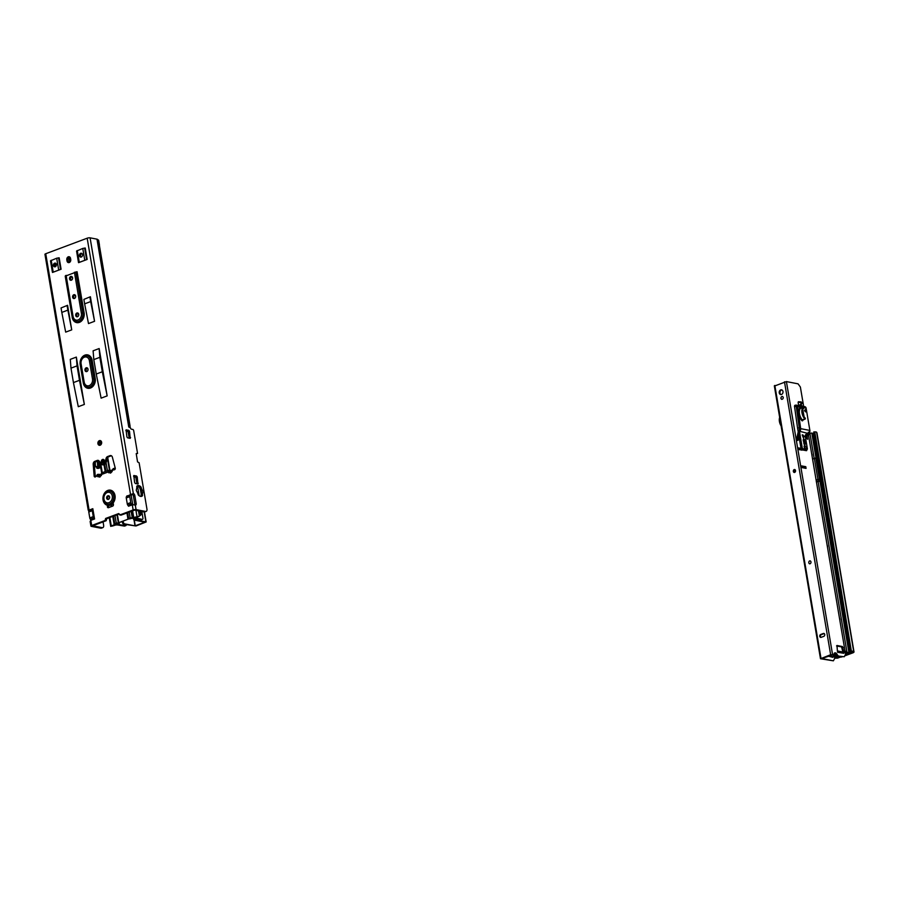 <?xml version="1.0" encoding="UTF-8"?>
<svg xmlns="http://www.w3.org/2000/svg" width="899" height="899" viewBox="0 0 899 899"><rect width="100%" height="100%" fill="white"/><g stroke="black" fill="none" stroke-linecap="round" stroke-linejoin="round"><path stroke-width="1.35" d="M103.025 472.503L99.856 477.111L97.081 476.133L97.946 474.414A1.922 1.079 91.2 0 1 98.294 474.312L98.294 474.312A1.922 1.079 91.2 0 1 98.811 474.582L101.418 475.537M100.34 475.549L101.048 474.897L100.34 475.549A1.922 1.079 69.4 0 0 99.856 477.111M108.655 470.402L107.79 472.121L110.566 473.099A1.922 1.079 -110.6 0 1 111.049 471.526L110.442 471.379A1.922 1.113 127.3 0 0 108.7 472.807M108.228 470.435A1.922 1.596 67.7 0 1 109.487 470.57A1.922 1.079 -88.8 0 0 109.004 470.301L109.004 470.301A1.922 1.079 -88.8 0 0 108.745 470.357M110.566 473.099L112.128 471.526L111.757 470.885L111.049 471.526M55.12 266.846A1.955 1.528 100.9 0 1 55.817 263.272M56.423 264.385A1.955 1.528 100.9 0 1 53.401 265.52A1.955 1.528 100.9 0 1 56.423 264.385M87.394 368.006A1.955 1.528 -79.1 0 0 86.697 371.579M84.978 370.253A1.955 1.528 -79.1 0 0 88.012 369.118A1.955 1.528 -79.1 0 0 84.978 370.253M79.472 255.743A1.955 1.528 -79.1 0 0 82.506 254.608A1.955 1.528 -79.1 0 0 79.472 255.743M81.888 253.496A1.955 1.528 -79.1 0 0 81.202 257.069M113.15 504.024L111.667 504.294M109.757 505.193L109.161 505.609A12.024 9.406 -79.1 0 0 108.981 505.721A1.202 0.944 100.9 0 0 108.678 507.598M75.707 315.437A1.955 1.528 -79.1 0 0 78.741 314.302A1.955 1.528 -79.1 0 0 75.707 315.437M78.123 313.2A1.955 1.528 -79.1 0 0 77.426 316.763M72.617 297.176A1.955 1.528 -79.1 0 0 75.651 296.041A1.955 1.528 -79.1 0 0 72.617 297.176M75.033 294.928A1.955 1.528 -79.1 0 0 74.336 298.49M69.526 278.904A1.955 1.528 -79.1 0 0 72.561 277.769A1.955 1.528 -79.1 0 0 69.526 278.904M71.942 276.656A1.955 1.528 -79.1 0 0 71.246 280.218M106.61 498.147A1.955 1.528 -79.1 0 0 109.633 497.012A1.955 1.528 -79.1 0 0 106.61 498.147M109.026 495.9A1.955 1.528 -79.1 0 0 108.33 499.462M101.351 461.783A1.955 1.528 -79.1 0 0 104.374 460.648A1.955 1.528 -79.1 0 0 101.351 461.783M103.756 459.535A1.955 1.528 -79.1 0 0 103.07 463.097M101.632 442.241A2.405 1.877 100.9 0 1 97.912 443.645A2.405 1.877 100.9 0 1 101.632 442.241M101.295 444.185L100.733 440.802A2.405 1.877 -79.1 0 0 99.89 445.297M142.952 491.607A1.326 0.742 69.4 0 0 142.357 490.427L142.3 490.36A4.843 2.719 69.4 0 0 141.716 488.977A3.012 1.686 -110.6 0 1 141.165 487.382L141.098 487.146A5.709 3.214 69.4 0 0 137.637 485.617A5.709 3.214 69.4 0 0 136.738 486.303L136.749 486.528A3.012 1.686 -110.6 0 1 136.727 488.011A4.843 2.719 69.4 0 0 136.569 489.247L136.547 489.314A1.326 0.742 69.4 0 0 136.322 490.326A1.326 0.742 69.4 0 0 136.918 491.495L136.974 491.573A4.843 2.719 69.4 0 0 137.558 492.955A3.012 1.686 -110.6 0 1 138.109 494.551L138.176 494.787A5.709 3.214 69.4 0 0 141.637 496.315A5.709 3.214 69.4 0 0 142.536 495.63L142.525 495.405A3.012 1.686 -110.6 0 1 142.548 493.922A4.843 2.719 69.4 0 0 142.694 492.686L142.727 492.618A1.326 0.742 69.4 0 0 142.952 491.607M136.985 486.022A5.709 3.214 -110.6 0 1 139.705 487.674L139.772 487.91A3.012 1.686 69.4 0 0 140.323 489.494A4.843 2.719 -110.6 0 1 140.907 490.876L140.952 490.955A1.326 0.742 -110.6 0 1 141.548 492.124A1.326 0.742 -110.6 0 1 141.323 493.146L141.3 493.203A4.843 2.719 -110.6 0 1 141.154 494.439A3.012 1.686 69.4 0 0 141.121 495.922L141.132 496.147A5.709 3.214 -110.6 0 1 140.885 496.428M112.892 503.833L112.723 503.8A1.202 0.944 100.9 0 1 112.69 506.103L108.498 507.677A1.202 0.944 100.9 0 1 108.105 505.395L108.049 505.395A7.709 6.035 100.9 0 1 103.07 499.99A7.709 6.035 100.9 0 1 107.801 490.427A7.709 6.035 100.9 0 1 115.016 495.518A7.709 6.035 100.9 0 1 112.353 503.777L112.308 503.811A1.202 0.944 100.9 0 1 112.723 503.777A1.202 0.944 -79.1 0 0 112.487 503.856L112.465 503.856M108.981 505.721L108.06 505.553A1.202 0.944 -79.1 0 1 108.296 505.429L112.364 503.833M98.823 474.694A1.922 1.113 -52.7 0 0 97.081 476.133L95.946 476.256A1.202 0.944 100.9 0 1 94.148 476.043L93.204 464.289A2.585 2.023 100.9 0 1 94.822 461.344L97.204 460.445A2.585 2.023 100.9 0 1 99.148 461.03L102.093 464.693L104.756 463.603L106.082 458.423A2.585 2.023 100.9 0 1 107.61 456.546L109.993 455.658A2.585 2.023 100.9 0 1 112.353 457.108L115.252 468.132A1.202 0.944 100.9 0 1 113.746 469.581L112.701 470.267L113.341 468.514L115.252 468.873M134.771 504.946A1.809 1.011 69.4 0 0 134.783 504.069L133.434 496.079A1.809 1.011 69.4 0 0 132.4 494.315L132.389 494.225A1.202 0.674 69.4 0 0 132.232 494.225A1.809 1.011 69.4 0 0 131.962 494.147L131.411 494.855A1.865 1.045 -110.6 0 1 131.288 496.034L132.602 503.811A1.865 1.045 69.4 0 1 133.074 504.788M136.21 453.579L137.547 461.895L139.12 462.749L146.93 508.946A3.012 1.686 -110.6 0 1 146.144 511.407L144.75 511.924A3.012 1.686 -110.6 0 1 144.177 511.969L134.67 510.126L120.848 515.206L118.657 513.576L105.61 518.465L105.104 520.487L91.698 525.499A2.101 0.562 170.4 0 0 90.911 526.106A2.101 0.562 170.4 0 0 91.361 526.365L100.868 528.207A3.012 1.686 69.4 0 0 101.441 528.163L102.846 527.634A3.012 1.686 69.4 0 0 103.621 525.185L103.037 521.712M105.104 520.487L106.206 520.701L106.723 518.678L119.028 514.059M106.206 520.701L92.698 525.803L102.272 527.679A3.012 1.686 69.4 0 0 102.846 527.634M68.987 262.598A2.405 1.877 100.9 0 1 68.11 261.148L67.919 260.013A2.405 1.877 100.9 0 1 69.661 256.957M103.082 464.884L105.857 463.817L107.183 458.636A2.585 2.023 100.9 0 1 108.712 456.759L111.094 455.872A2.585 2.023 100.9 0 1 111.431 455.782M95.463 476.863A1.202 0.944 100.9 0 1 95.26 476.256L94.305 464.502A2.585 2.023 100.9 0 1 95.923 461.558L98.306 460.659A2.585 2.023 100.9 0 1 98.643 460.569M97.227 474.672L97.946 474.414M96.159 476.47L97.238 474.683M67.582 305.289L61.053 307.952L67.582 305.289L71.729 329.854L67.863 310.133L61.806 312.403L61.053 307.952M61.806 312.403L65.683 332.124L71.729 329.854M90.394 296.737L83.877 299.389L90.394 296.737L94.552 321.303L90.675 301.581L84.63 303.851L83.877 299.389M84.63 303.851L88.495 323.573L94.552 321.303M76.336 357.094L70.291 359.364L70.987 368.141L77.044 365.882L76.336 357.094L84.349 404.438L79.483 380.311L73.437 382.581L70.987 368.141M73.437 382.581L78.292 406.708L84.349 404.438M99.16 348.542L93.103 350.812L93.811 359.589L99.856 357.319L99.16 348.542L107.161 395.886L102.306 371.759L96.249 374.029L93.811 359.589M96.249 374.029L101.115 398.156L107.161 395.886M70.74 259.541A2.405 1.877 100.9 0 1 67.009 260.935L66.818 259.8A2.405 1.877 100.9 0 1 70.538 258.395L70.74 259.541M91.069 520.274L94.541 518.925L93.811 517.925A1.865 1.045 -110.6 0 1 93.271 516.61L92.271 510.699A1.865 1.045 -110.6 0 1 92.395 509.508L92.822 508.688L94.564 518.97L90.833 520.364A2.101 0.562 170.4 0 0 90.563 520.476L90.585 521.791L90.563 520.476M146.144 511.407A3.012 1.686 -110.6 0 1 145.571 511.441L136.064 509.609A2.101 0.562 170.4 0 0 133.142 509.969L119.747 514.992M45.399 254.597A2.101 0.562 -9.6 0 1 44.95 254.338A2.101 0.562 -9.6 0 1 45.737 253.732L87.181 238.201L130.535 494.551L126.388 496.765A1.865 1.045 -110.6 0 0 126.265 497.956L127.265 503.867A1.865 1.045 -110.6 0 0 127.804 505.182L128.546 506.227L132.277 504.822L133.142 509.969M90.158 510.317L88.821 510.205A2.101 0.562 -9.6 0 1 89.091 510.093L88.9 510.823A1.865 1.045 69.4 0 0 88.776 512.003L89.776 517.914A1.865 1.045 69.4 0 0 90.327 519.229L91.046 520.24M78.573 262.677L87.169 259.451L78.561 262.598M52.502 272.453L61.098 269.228L52.49 272.375M114.69 469.66L114.443 468.222L113.679 469.941M114.544 469.739L113.746 469.581M88.821 510.205L90.057 509.857M106.723 518.678L105.61 518.465M112.532 503.811L113.454 503.991M108.24 505.429L109.161 505.609M131.962 494.147L133.355 493.618L130.849 494.45L131.681 494.753M132.232 494.225L133.636 493.697A1.809 1.011 69.4 0 0 133.355 493.618L90.091 237.83L96.991 239.168A2.101 0.562 -9.6 0 1 97.272 239.258L98.665 240.325L99.441 244.921M132.277 504.822A2.101 0.562 170.4 0 1 132.591 504.721L135.288 505.036A1.809 1.011 69.4 0 0 135.558 505.058A1.202 0.674 69.4 0 0 135.715 505.114L135.704 505.024A1.809 1.011 69.4 0 0 136.176 503.552L134.828 495.563A1.809 1.011 69.4 0 0 133.805 493.787L133.782 493.697A1.202 0.674 69.4 0 0 133.636 493.697M87.181 238.201A2.101 0.562 -9.6 0 1 90.091 237.83M129.838 426.497A2.101 0.562 170.4 0 0 130.052 426.306L129.928 427.261M129.861 426.328L101.407 257.316L130.097 426.171M98.497 240.078L99.362 245.225L98.598 245.191L99.362 245.225L101.407 257.316L100.913 258.89M97.272 239.258L129.108 427.104M129.04 427.07A2.101 0.562 170.4 0 0 128.748 426.98L130.501 427.902A1.191 0.674 69.4 0 0 131.423 429.183L132.771 429.441A1.191 0.674 -110.6 0 1 132.816 429.452L132.816 429.452A1.202 0.674 69.4 0 1 133.704 430.722L137.558 453.501L136.311 453.546M137.907 483.999L135.333 483.505L134.636 482.538L133.805 475.526L136.558 476.009L137.255 476.976L137.907 483.999M130.186 438.33L127.602 437.835L126.905 436.869L126.085 429.846L128.827 430.34L129.523 431.295L130.186 438.33M125.838 430.554L128.13 431.823L129.198 438.139M133.569 476.223L135.85 477.493L136.929 483.808M133.805 493.787L132.4 494.315M98.564 240.134L97.924 241.213M126.804 495.99L131.411 494.855M130.299 494.675L129.872 495.461A1.865 1.045 69.4 0 0 129.759 496.641L130.748 502.552A1.865 1.045 69.4 0 0 131.299 503.867L132.041 504.912M92.822 508.733L89.327 510.036L92.822 508.688M132.389 494.225L133.782 493.697M102.306 371.759L99.856 357.319M79.483 380.311L77.044 365.882M90.675 301.581L89.922 297.119M67.863 310.133L67.11 305.682M65.222 276.184L72.212 317.257A7.63 5.967 -79.1 0 0 79.348 322.292A7.63 5.967 -79.1 0 0 84.023 312.83L82.775 312.987A6.72 5.259 100.9 0 1 78.651 321.325A6.72 5.259 100.9 0 1 72.358 316.886L65.222 276.184M77.078 271.723L84.113 312.807L77.078 271.723L65.267 276.15M78.494 262.407L76.561 251.046L82.764 248.439L85.248 248.034L87.169 259.451M52.423 272.183L50.49 260.822L56.693 258.215L59.165 257.811L61.098 269.228M112.128 471.526L112.341 469.626M111.577 470.907L110.442 471.379L109.532 470.683A1.922 1.113 127.3 0 0 107.79 472.121L101.992 474.29L101.43 473.706L99.733 475.391A1.922 1.113 127.3 0 0 97.991 476.83M111.409 470.458A1.922 1.079 91.2 0 1 111.757 470.357L111.757 470.357A1.922 1.079 91.2 0 1 111.824 470.368L108.24 470.424L102.576 472.559A1.922 1.596 67.7 0 1 102.621 472.537L101.632 473.638M100.699 474.47A1.922 1.079 91.2 0 1 101.048 474.38L101.048 474.38A1.922 1.079 91.2 0 1 101.115 474.38L97.53 474.447M97.71 460.884L97.98 467.862L97.07 468.289L100.283 467.705L97.744 467.873L97.384 461.131L95.238 462.131M100.812 464.783L99.935 465.109A7.776 4.371 69.4 0 0 100.463 466.761L99.632 467.165L100.239 467.637L96.822 468.121A7.597 4.27 -110.6 0 1 96.362 466.682L95.485 466.772L96.339 466.457A7.776 4.371 69.4 0 0 96.867 468.109L96.935 468.154M97.8 467.031L98.89 467.109L98.845 462.738M95.272 461.962L95.272 461.962A7.754 4.36 69.4 0 0 95.148 465.66A7.754 4.36 69.4 0 0 95.215 466.087L95.193 466.154A7.574 4.259 -110.6 0 1 95.125 465.806M100.239 467.379L99.036 467.851M98.665 467.963L98.89 467.109M100.194 467.795L97.856 468.267M100.194 467.783L98.092 468.435M95.204 462.019L95.485 466.772M98.598 460.827L99.609 467.255L98.721 460.625M98.598 460.58L99.047 466.57M100.182 465.233L100.924 464.952M140.694 511.295A3.394 1.91 -110.6 0 1 140.233 515.475A3.394 1.91 -110.6 0 1 139.592 515.52A3.394 1.91 -110.6 0 1 139.266 515.419M124.939 525.836A1.809 1.011 -110.6 0 1 124.658 526.039A1.809 1.011 -110.6 0 1 124.32 526.072L117.027 524.87M126.332 524.713A1.809 1.011 -110.6 0 1 125.826 525.612A1.809 1.011 -110.6 0 1 125.478 525.634L117.679 524.398L112.229 526.095L115.42 524.881L115.668 523.847L129.535 518.644M127.624 512.497L128.636 518.465L128.096 519.139L117.645 523.218M129.546 518.644L128.636 518.465L130.164 517.891L134.648 517.667L129.58 518.892M109.847 517.509L111.274 525.915L110.701 526.353L117.578 524.533M111.274 525.915L114.499 524.701L114.746 523.668L118.421 522.746L117.084 514.79M138.502 510.868L139.401 516.206L135.603 517.858L142.154 519.375A1.809 1.011 69.4 0 0 142.492 519.352A1.809 1.011 69.4 0 0 142.997 518.431L141.828 511.509M134.266 518.296L140.986 519.813A1.809 1.011 69.4 0 0 141.334 519.791A1.809 1.011 69.4 0 0 141.604 519.588M137.536 486.112L139.165 495.731M139.143 510.992A3.394 1.91 -110.6 0 1 139.592 515.52M135.603 517.858L133.951 517.869M134.648 517.667L137.918 516.464L134.007 518.195M139.401 516.206L133.726 517.498L132.591 510.801M123.253 521.926A1.809 1.011 69.4 0 0 124.646 523.859L123.714 524.207A1.809 1.011 -110.6 0 1 122.32 522.274L123.185 521.555M134.209 518.307A1.809 1.011 69.4 0 0 135.491 519.791L146.155 521.959L136.007 525.971L123.714 524.207M135.491 519.791L134.558 520.139L144.908 522.218L135.019 525.859L124.646 523.859M133.131 518.004L133.962 517.914M134.558 520.139A1.809 1.011 -110.6 0 1 133.164 518.206M100.003 249.09L101.373 257.181M850.398 651.573L813.752 431.958L850.398 651.573L852.162 651.561L852.634 652.505L844.959 655.393M850.836 651.202L851.859 651.157A3.012 0.809 -9.6 0 1 853.084 651.213A3.012 0.809 -9.6 0 1 853.702 651.505L853.376 652.652L844.667 655.91M816.966 432.947L816.618 432.262A3.012 0.809 170.4 0 0 816.011 431.969A3.012 0.809 170.4 0 0 814.775 431.913L851.42 651.528M838.981 657.034L839.07 657.596L841.385 656.731M835.677 654L836.317 657.81L842.127 656.877M813.752 431.958L814.775 431.913M852.634 652.505L852.522 651.741L853.702 651.505L816.618 432.262M834.789 655.719L834.575 657.416M834.53 654.214L834.362 653.191A3.012 1.686 -110.6 0 1 836.373 655.135A1.202 0.674 69.4 0 0 837.149 655.91L844.217 656.753L837.149 655.91M799.964 449.815L799.762 448.646M836.317 657.81L835.216 657.596L834.89 655.686M838.048 658.09L835.879 658.192A3.012 0.809 -9.6 0 1 834.699 658.135M839.07 657.596L838.317 656.72M816.966 432.891L854.028 652.09L816.966 432.891M812.078 456.22A4.81 3.765 -79.1 0 0 812.022 454.759A4.81 3.765 -79.1 0 0 811.606 453.433M839.891 620.647A4.81 3.765 -79.1 0 0 839.835 619.186A4.81 3.765 -79.1 0 0 839.419 617.86M827.529 547.57A4.81 3.765 -79.1 0 0 827.473 546.109A4.81 3.765 -79.1 0 0 827.058 544.783M813.494 433.385L809.898 433.093L808.819 434.891M818.079 481.437L846.982 652.337L850.679 652.618L849.667 653.022A3.012 0.809 170.4 0 1 847.824 652.663L846.352 652.573L846.128 651.258L845.139 651.629M838.183 656.113L838.115 656.135A1.382 0.775 -110.6 0 1 838.003 656.101L837.374 656.349L838.07 656.315A3.012 0.809 170.4 0 1 839.913 656.675L839.947 656.495M837.902 656.056A1.382 0.775 -110.6 0 0 838.003 656.101L836.182 656.551L835.778 654.124M846.982 652.337L846.352 652.573M850.679 652.618L850.499 651.573M837.374 656.349L840.003 656.832M836.935 656.731L836.182 656.551M847.094 652.708A1.382 0.775 69.4 0 0 847.195 652.73L845.431 653.393M838.115 656.135L840.475 656.551M845.24 654.865L849.42 653.213L847.195 652.73M820.27 478.807L821.102 478.482L819.674 478.549L819.922 480.032L820.427 479.718M817.124 458.479L814.348 458.434L817.629 458.378L817.225 459.108L817.596 458.456M815.146 458.243L815.876 458.243L819.708 480.819L820.854 481.044L821.214 480.077L819.922 480.032M820.551 475.077L820.877 478.785M821.236 479.189L821.585 480.976M821.551 480.999L816.303 481.797M821.023 479.695L821.517 480.819M804.38 468.064L804.066 466.873M802.11 466.502L802.189 467.637M804.886 467.042L805.133 468.21M804.234 466.907L804.549 468.098M802.155 467.637L802.077 466.491L802.144 467.637M821.102 478.515L821.225 479.223L817.91 479.414L814.348 458.434L812.55 459.063M815.123 458.153L812.595 458.984L816.112 480.044M820.933 478.774L817.685 458.67M818.731 481.179L816.449 482.044L818.731 481.179L820.956 481.504M802.29 406.213A1.202 0.674 69.4 0 0 801.155 405.618L800.964 404.449A1.202 0.674 69.4 0 0 801.346 404.325L801.694 403.943A1.202 0.674 69.4 0 0 800.537 401.909L798.705 401.741A1.202 0.674 69.4 0 0 798.166 402.741L798.627 405.505M805.774 466.682L806.066 468.39L802.02 467.604L801.548 465.907L805.774 466.682L804.841 467.031L805.549 468.289M798.211 431.88L796.728 438.701A1.202 0.674 69.4 0 0 798.188 440.083L798.986 436.442M781.838 399.381A1.506 1.18 100.9 0 1 782.411 396.437M794.199 472.469A1.506 1.18 100.9 0 1 794.772 469.514M809.651 563.819A1.506 1.18 100.9 0 1 810.213 560.864M781.029 394.582A2.405 1.877 100.9 0 1 781.928 389.952M782.973 391.492A2.405 1.877 100.9 0 1 779.242 392.885A2.405 1.877 100.9 0 1 782.973 391.492M780.916 398.336A1.506 1.18 -79.1 0 0 783.243 397.47A1.506 1.18 -79.1 0 0 780.916 398.336M794.199 469.559A1.506 1.18 100.9 0 1 794.682 472.413A1.506 1.18 100.9 0 1 794.199 469.559M809.651 560.909A1.506 1.18 100.9 0 1 810.123 563.763A1.506 1.18 100.9 0 1 809.651 560.909M820.944 637.402A1.506 1.18 100.9 0 1 821.349 634.649L824.136 633.604A1.506 1.18 100.9 0 1 824.282 633.559M834.002 654.034L834.014 654.124A1.202 0.674 69.4 0 1 833.429 654.663L821.675 658.54L833.373 660.821L834.733 658.315L834.317 655.899M833.429 654.663L830.642 654.73L820.484 658.742L833.373 660.821M774.612 385.997L786.4 381.581L798.065 383.839L800.38 387.042L803.672 406.472M821.09 637.369A1.506 1.18 100.9 0 1 820.607 634.514L823.405 633.458A1.506 1.18 100.9 0 1 823.889 636.312L821.09 637.369M793.705 472.166L794.761 472.368M795.536 471.413L793.457 470.469M794.705 472.357L793.345 470.975M799.447 449.714L799.245 448.545M797.604 438.847L797.211 436.487M828.114 656.101L832.968 657.383L833.148 656.337M832.204 656.731L835.16 655.495L832.766 654.978A1.202 0.674 69.4 0 0 832.912 654.854M807.032 436.858L807.347 438.723L806.145 437.588L806.92 436.757L805.875 437.611M805.819 437.555L806.987 436.824M805.774 437.521L807.133 436.397L807.617 439.251L805.774 437.521M795.357 412.293A2.551 1.438 69.4 0 0 795.491 413.248M797.278 440.33L798.615 434.239M803.414 450.118L798.975 449.624L798.514 447.927L801.076 448.376M798.267 448.354L801.357 448.961M801.301 466.345L804.841 467.031M832.496 655.011A1.202 0.674 69.4 0 0 832.732 655L833.665 654.652M834.868 654.461L833.991 654.112A3.012 1.686 -110.6 0 1 834.8 652.865A3.012 1.686 -110.6 0 1 837.306 654.787A1.202 0.674 69.4 0 0 838.082 655.562M844.217 656.753L845.577 654.247L808.549 435.33M837.598 652.202L838.059 651.101L838.52 651.944L837.43 651.292L836.98 645.493L842.498 646.561L844.049 652.573L843.813 653.315L837.587 652.292M836.553 645.943L841.565 646.909L843.093 652.775M799.38 402.404L798.166 402.168M800.526 404.55L800.762 404.292A1.202 0.674 69.4 0 0 800.088 402.168M799.717 405.719L800.773 404.483M841.734 651.899A1.382 1.079 100.9 0 1 842.475 651.955L843.105 652.831M838.059 651.101A1.382 1.079 -79.1 0 0 837.385 651.033M803.571 407.674L806.111 408.168L809.875 430.43L800.683 428.654A2.101 1.641 -79.1 0 1 799.436 431.25L808.729 433.599A1.202 0.674 -110.6 0 1 808.19 434.599L806.718 434.307A3.012 1.686 69.4 0 0 805.358 436.813L807.336 448.511A1.202 0.674 -110.6 0 1 806.796 449.511L803.11 448.803A1.202 0.674 -110.6 0 1 802.189 447.522L799.436 431.25L797.986 430.216L800.885 447.691L797.604 428.284L794.48 406.101L796.278 406.629L799.233 427.666L797.604 428.284M806.684 411.618L806.459 410.281L805.358 410.056L806.403 410.27L806.65 411.697L805.605 411.517L806.605 411.708L804.459 410.607L805.234 409.629L804.504 410.596L805.616 411.911L804.459 410.607M804.751 445.23L803.818 443.634L804.796 445.207M804.043 443.668L803.155 440.004L803.695 438.701L805.257 443.971L804.863 444.994L803.953 443.668M806.684 448.567L806.133 447.421M806.257 448.983L805.841 446.331L804.167 445.949L805.819 446.32L806.257 448.949L804.751 448.657L804.144 446.05L804.583 448.668L806.133 449.107L804.538 448.691L804.088 446.061M803.886 435.948L803.886 435.948A1.079 0.607 -110.6 0 1 804.054 436.981L803.448 435.757M803.021 435.049L802.29 434.813L803.009 435.004L803.459 437.633L802.256 434.914L803.335 437.802L802.211 434.936M805.358 436.813L805.762 435.453A2.101 1.18 -110.6 0 1 806.156 435.431L807.628 435.712A2.101 1.18 69.4 0 0 808.032 435.689A2.101 1.18 -110.6 0 1 807.987 435.7A2.101 1.18 -110.6 0 1 807.583 435.734L806.111 435.442A2.101 1.18 69.4 0 0 805.751 435.464M802.189 447.522L800.93 447.68A2.101 1.18 69.4 0 0 802.56 449.916L806.234 450.635A2.101 1.18 69.4 0 0 806.639 450.601A2.101 1.18 -110.6 0 1 806.594 450.624A2.101 1.18 -110.6 0 1 806.189 450.646L802.515 449.938A2.101 1.18 -110.6 0 1 800.885 447.691M795.289 405.247L794.48 406.101M800.492 427.531L799.233 427.666L799.425 428.812L800.683 428.654L797.525 406.505L795.593 405.123L795.188 405.842M804.875 406.708L806.111 408.168A2.101 1.641 100.9 0 0 804.875 406.708L795.593 405.123M804.099 443.69L803.436 440.061M803.223 436.094L803.594 436.835M804.863 445.039L805.257 443.971M804.099 443.679L803.2 439.982L803.818 438.847L803.425 439.869M806.515 447.073L806.684 447.264A1.079 0.607 -110.6 0 1 806.852 448.286L806.482 448.477M804.717 410.573L805.302 410.056M806.156 408.449L809.875 430.43A2.101 1.641 100.9 0 1 808.628 433.026L808.28 432.217M802.886 407.539L796.278 406.629M101.767 473.458A1.922 1.596 67.7 0 1 102.576 472.559M109.532 470.683L111.712 470.604M66.121 275.319L73.066 316.426A5.36 4.192 -79.1 0 0 78.089 319.965A5.36 4.192 -79.1 0 0 81.371 313.313L74.426 272.206M73.066 316.426L72.358 316.886L65.413 275.779M80.191 364.679L80.225 364.646A7.63 5.967 -79.1 0 1 84.911 355.195A7.63 5.967 -79.1 0 1 92.046 360.218L90.788 360.375L93.878 378.648A6.72 5.259 100.9 0 1 89.754 386.986A6.72 5.259 100.9 0 1 83.472 382.547L80.382 364.275A6.72 5.259 100.9 0 1 84.506 355.948A6.72 5.259 100.9 0 1 90.788 360.375L89.394 360.701A5.36 4.192 -79.1 0 0 84.382 357.173A5.36 4.192 -79.1 0 0 81.09 363.814L80.225 364.646L83.315 382.918A7.63 5.967 -79.1 0 0 90.451 387.952A7.63 5.967 -79.1 0 0 95.137 378.49L92.125 360.196L95.215 378.468A7.709 6.035 100.9 0 1 90.484 388.031A7.709 6.035 100.9 0 1 83.281 382.952L80.191 364.679A7.709 6.035 100.9 0 1 84.922 355.116A7.709 6.035 100.9 0 1 92.125 360.196M81.09 363.814L84.18 382.086A5.36 4.192 -79.1 0 0 89.192 385.626A5.36 4.192 -79.1 0 0 92.485 378.973L89.394 360.701M84.18 382.086L83.281 382.952M103.115 499.968A7.63 5.967 100.9 0 1 107.801 490.506A7.63 5.967 100.9 0 1 114.926 495.529A7.63 5.967 100.9 0 1 110.251 504.991A7.63 5.967 100.9 0 1 103.115 499.968M113.679 495.686A6.72 5.259 100.9 0 1 109.554 504.024A6.72 5.259 100.9 0 1 103.261 499.597A6.72 5.259 100.9 0 1 107.386 491.259A6.72 5.259 100.9 0 1 113.679 495.686M112.274 496.023A5.36 4.192 100.9 0 1 108.981 502.665A5.36 4.192 100.9 0 1 103.969 499.136A5.36 4.192 100.9 0 1 107.262 492.483A5.36 4.192 100.9 0 1 112.274 496.023M140.952 490.955L142.357 490.427M84.113 312.807A7.709 6.035 100.9 0 1 79.382 322.37A7.709 6.035 100.9 0 1 72.167 317.291M91.698 525.499L90.833 520.364M89.091 510.093L45.737 253.732M95.26 476.256L94.148 476.043M135.288 505.036L136.064 509.609M96.991 239.168L128.748 426.98M144.177 511.969L145.571 511.441M133.434 496.079L134.828 495.563M134.783 504.069L136.176 503.552M135.153 476.537L136.558 476.009M135.85 477.493L137.255 476.976M136.918 483.774L138.311 483.257M127.433 430.857L128.827 430.34M128.13 431.823L129.523 431.295M129.198 438.105L130.591 437.577M142.3 490.36L140.907 490.876L141.3 493.236L142.694 492.686M141.154 494.439L142.548 493.922M141.121 495.922L142.525 495.405M141.154 496.068L142.548 495.54M141.132 496.147L142.536 495.63M139.705 487.674L141.098 487.146M139.75 487.764L141.143 487.236M139.772 487.91L141.165 487.382M140.323 489.494L141.716 488.977M141.323 493.146L142.727 492.618M55.626 266.576L55.142 263.677M55.581 266.621L55.086 263.722M102.272 527.679L100.868 528.207M94.305 464.502L93.204 464.289M95.923 461.558L94.822 461.344M98.306 460.659L97.204 460.445M103.194 464.907L102.093 464.693M105.756 463.94L104.644 463.727M105.857 463.817L104.756 463.603M107.183 458.636L106.082 458.423M108.712 456.759L107.61 456.546M111.094 455.872L109.993 455.658M67.009 260.935L68.11 261.148M66.818 259.8L67.919 260.013M126.388 496.765L129.872 495.461M126.265 497.956L129.759 496.641M127.265 503.867L130.748 502.552M127.804 505.182L131.299 503.867M128.535 506.182L132.029 504.867M95.215 378.468L92.485 378.973M75.819 271.88L82.775 312.987L81.371 313.313M84.641 248.068L86.574 259.485M85.18 248.045L87.113 259.463M82.764 248.439L84.697 259.856M77.28 250.495L79.213 261.912M92.395 509.508L88.9 510.823M92.271 510.699L88.776 512.003M93.271 516.61L89.776 517.914M93.811 517.925L90.327 519.229M51.209 260.272L53.142 271.689M56.693 258.215L58.615 269.633M58.57 257.844L60.503 269.262M59.109 257.822L61.042 269.239M114.847 468.795L114.96 469.435M114.892 468.806L114.982 469.402M101.003 474.627L98.811 474.582M100.441 466.839L99.688 467.3L100.733 467.446M95.103 465.682A7.574 4.259 -110.6 0 1 95.114 462.659M100.531 466.244A7.597 4.27 -110.6 0 1 100.216 465.233M119.162 523.027L119.41 524.454M126.973 512.745L127.995 518.835M129.478 518.678L128.085 519.128M126.894 512.767L127.984 519.229M107.745 457.501L109.914 470.323M117.409 514.666L118.769 522.69M124.32 526.072L125.478 525.634M118.162 524.881L118.949 524.42L118.724 523.117M117.275 523.252L117.488 524.533L116.713 525.005M100.621 462.929L102.272 472.717M115.915 523.757L114.589 524.6M115.555 523.915L114.162 524.308M68.987 257.238L69.83 262.193M72.358 277.162L72.572 278.432M75.449 295.434L75.662 296.704M78.539 313.706L78.752 314.976M87.81 368.511L88.023 369.781M100.081 441.083L100.722 444.893M103.25 459.794L103.745 462.704M104.059 464.581L105.239 471.559M109.442 496.405L109.656 497.675M110.858 504.766L111.173 506.665M112.825 516.397L114.117 524.038M69.628 256.957L70.403 261.485M103.924 459.681L104.284 461.816M104.711 464.334L105.891 471.312M111.498 504.451L111.824 506.418M113.476 516.15L114.746 523.668M106.093 462.884L107.43 470.739M113.06 504.036L113.308 505.485M115.005 515.577L116.286 523.094M116.982 514.835L118.32 522.746L117.544 523.218M107.464 457.928L109.554 470.312M107.386 458.085L109.453 470.312M142.154 519.375L140.986 519.813M134.906 518.644L136.03 518.184M135.502 517.914L134.097 518.307M135.951 510.374L136.951 516.284M132.265 510.924L133.389 517.554M131.153 511.34L132.209 517.532L131.423 518.004M129.186 512.082L130.164 517.891M133.996 519.824L135.019 525.859M145.863 521.791L144.211 511.969M141.21 494.225L140.446 489.753M134.288 520.038L135.266 525.825M852.859 652.326L854.028 652.09M799.874 448.668L800.076 449.837M834.463 653.18L834.643 654.236M800.987 448.882L801.178 450.051M801.65 449.365L801.784 450.163M836.497 655.349L836.632 656.214M809.898 433.093L814.179 458.411M821.158 481.549L849.667 653.022M813.022 433.408L817.258 458.434M811.921 433.194L816.146 458.22M820.045 481.268L848.993 652.438M811.808 433.003L816.067 458.209M819.967 481.246L848.892 652.247L847.712 652.472M839.88 656.484L838.745 656.911M820.484 478.796L817.169 458.771M820.776 481.19L821.495 481.055M815.842 458.175L817.191 458.434M818.27 481.145L816.55 481.628L816.281 480.021L817.91 479.414L818.18 481.01L819.641 480.976M819.315 481.111L820.978 481.448M784.479 381.817L830.642 654.73M821.001 658.349L774.837 385.435M820.607 634.514L821.349 634.649M823.405 633.458L824.136 633.604M794.918 470.75L793.997 471.098M832.305 656.978L833.193 656.641M786.4 381.581L832.553 654.494M798.188 440.083L797.357 440.398M837.306 654.787L836.373 655.135M842.498 646.561L841.565 646.909M843.195 647.516L842.262 647.864M844.049 652.573L843.15 652.91M801.694 403.943L800.762 404.292M800.728 404.606L799.795 404.955M800.638 405.191L799.717 405.539M828.541 655.933L832.283 656.663M834.845 654.281L835.036 655.416M779.658 417.35A7.417 4.169 69.4 0 0 781.062 425.654M781.096 425.901A6.967 3.911 -110.6 0 1 779.411 418.44M805.246 418.473A6.967 3.911 -110.6 0 1 803.448 407.831L802.818 409.18A6.866 3.854 69.4 0 0 804.111 416.788A3.551 2 69.4 0 0 805.302 418.17L804.796 418.923L805.347 418.529M800.616 408.315A1.337 0.753 69.4 0 0 799.627 408.101A8.102 4.551 69.4 0 0 801.717 420.485L802.313 419.9A7.495 4.214 -110.6 0 1 800.368 408.438L800.616 408.348M802.953 419.653L804.796 418.923A7.417 4.169 69.4 0 1 802.886 407.573L799.627 408.101M801.717 420.485A1.337 0.753 69.4 0 0 802.245 420.833A1.337 0.753 69.4 0 0 802.874 420.024M799.425 428.812A1.202 0.944 100.9 0 1 797.986 430.216M806.718 434.307A0.899 0.708 100.9 0 1 806.156 435.431L806.111 435.442M806.796 449.511A0.899 0.708 100.9 0 1 806.234 450.635L806.189 450.646M803.11 448.803A0.899 0.708 100.9 0 1 802.56 449.916L802.515 449.938M808.19 434.599A0.899 0.708 100.9 0 1 807.628 435.712L807.583 435.734M805.29 443.926L804.436 440.139M806.021 447.41L806.392 448.151M806.661 448.579L806.459 447.05M805.841 446.331L804.268 445.96M803.38 437.779L802.391 434.835M805.347 410.124L806.448 410.337M803.897 435.925L804.054 436.981M808.763 433.026L809.909 430.722M807.336 448.511L805.403 437.094M806.594 450.624L807.358 448.803M802.593 410.169A6.417 3.607 -110.6 0 1 802.74 409.596L804.111 416.788M802.886 409.27A3.102 1.742 -110.6 0 1 803.436 408.73L803.245 407.494L800.447 408.371M803.616 408.18A3.551 2 69.4 0 0 802.818 409.18M804.043 416.675L805.189 419.069L802.706 420.091M100.362 475.537L100.845 474.964M88.237 510.239L44.95 254.338M90.911 526.106L90.125 521.42M103.138 464.907L102.025 464.693M111.015 504.687L112.712 504.081M76.561 251.046L78.494 262.463M50.49 260.822L52.423 272.24M111.071 471.514L113.341 468.514M96.317 466.637L96.8 468.132L98.025 468.435M98.98 466.637L99.688 467.3M126.905 512.767L127.95 518.981M124.658 526.039L125.826 525.612M142.492 519.352L141.334 519.791M114.072 524.184L112.757 516.419M111.116 506.688L110.791 504.8M109.622 497.889L109.341 496.248M105.172 471.582L103.992 464.603M103.677 462.76L103.183 459.85M100.666 444.938L100.025 441.128M87.99 369.995L87.709 368.354M78.719 315.178L78.438 313.549M75.628 296.917L75.347 295.277M72.538 278.645L72.257 277.004M69.762 262.238L68.931 257.283M115.982 523.724L116.095 524.364M110.701 526.353L109.24 517.734M101.711 473.234L99.789 461.861M146.155 521.959L144.469 511.981M130.153 427.306L129.995 426.373M801.267 450.062L801.065 448.904M812.741 458.951L814.37 458.333M820.484 658.742L774.32 385.828M800.391 402.055L799.458 402.404M800.829 404.438L799.896 404.786M834.969 654.348L835.16 655.495M837.801 651.011L842.217 651.865M781.141 426.115L779.624 417.17M808.797 433.015L807.987 435.7M804.852 445.151L805.066 443.87M804.684 440.184L803.785 438.746M796.334 405.056L794.727 405.404"/></g></svg>
